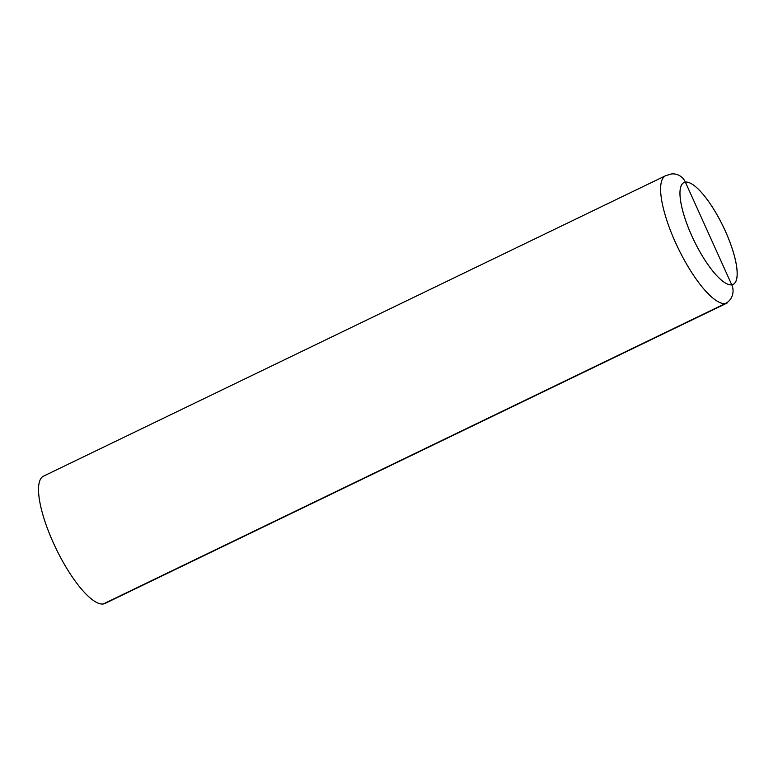<?xml version="1.0" encoding="UTF-8"?>
<svg xmlns="http://www.w3.org/2000/svg" width="778" height="778" viewBox="0 0 778 778"><rect width="100%" height="100%" fill="white"/><g stroke="black" fill="none" stroke-linecap="round" stroke-linejoin="round"><path stroke-width="1.17" d="M103.26 603.981A70.691 20.247 -115.8 0 1 54.684 545.728A70.691 20.247 -115.8 0 1 43.539 476.136L665.628 175.702L43.539 476.136A70.691 20.247 -115.8 0 0 56.045 548.597A70.691 20.247 -115.8 0 0 105.02 603.446A70.691 20.247 -115.8 0 1 103.26 603.981L725.359 303.546A14.14 13.489 -98.3 0 0 731.758 284.826A56.551 16.202 -115.8 0 1 682.481 209.914A56.551 16.202 -115.8 0 1 711.471 205.674A56.551 16.202 -115.8 0 1 731.758 284.826L685.379 182.12A56.551 16.202 -115.8 0 1 734.656 257.022A56.551 16.202 -115.8 0 1 705.675 261.262A56.551 16.202 -115.8 0 1 685.379 182.12A14.14 13.489 81.7 0 0 670.879 174.058M725.359 303.546A70.691 20.247 -115.8 0 1 676.772 245.303A70.691 20.247 -115.8 0 1 665.628 175.702A70.691 20.247 -115.8 0 0 678.134 248.163A70.691 20.247 -115.8 0 0 727.109 303.021A70.691 20.247 -115.8 0 1 725.359 303.546M105.02 603.446L727.109 303.021L105.02 603.446M671.142 174.019L665.628 175.702"/></g></svg>
